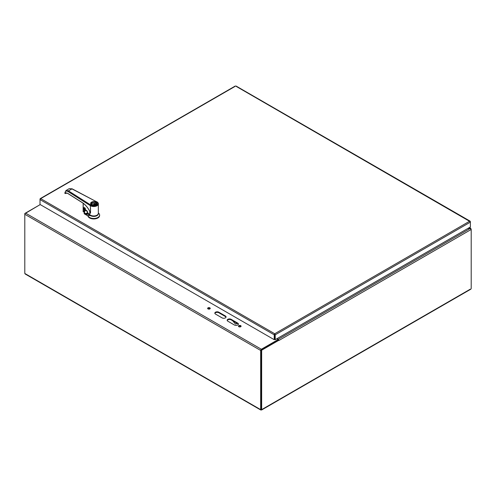 <?xml version="1.0" encoding="UTF-8"?>
<svg xmlns="http://www.w3.org/2000/svg" width="496" height="496" viewBox="0 0 496 496"><rect width="100%" height="100%" fill="white"/><g stroke="black" fill="none" stroke-linecap="round" stroke-linejoin="round"><path stroke-width="0.74" d="M261.318 349.847L278.107 340.144L278.107 339.586L276.743 338.799M261.163 350.095L261.163 409.349L261.163 349.934L278.355 340.008L278.845 340.529A0.98 0.564 -120 0 0 278.845 340.473M24.8 213.472L24.8 214.272A0.98 0.564 -60 0 1 25.494 213.075L40.213 204.575L25.005 213.59M226.009 317.217A2.325 1.345 0 0 0 225.382 316.547L218.804 312.747A2.325 1.345 0 0 0 216.498 312.412A2.325 1.345 0 0 0 214.88 313.416M238.347 324.341A2.325 1.345 0 0 0 237.714 323.671L231.136 319.87A2.325 1.345 0 0 0 228.836 319.536A2.325 1.345 0 0 0 227.218 320.54M210.149 308.667A1.308 0.756 0 0 0 208.934 308.196A1.308 0.756 0 0 0 207.719 308.667M240.988 326.48A1.308 0.756 0 0 0 239.779 326.002A1.308 0.756 0 0 0 238.564 326.48M467.821 228.482L470.134 228.482L471.2 229.468L470.729 228.303L468.162 228.284M278.107 339.586L261.361 349.252A0.98 0.564 120 0 0 260.667 350.449L260.667 409.628L261.156 409.913L261.652 409.628L261.652 350.213L278.845 340.287M218.804 312.189L225.382 315.983A2.325 1.345 180 0 1 226.064 316.938A2.325 1.345 180 0 1 224.626 318.178A2.325 1.345 180 0 1 222.09 317.886L215.512 314.086A2.325 1.345 180 0 1 214.83 313.137A2.325 1.345 180 0 1 216.268 311.897A2.325 1.345 180 0 1 218.804 312.189L218.804 312.747M231.136 319.306L237.714 323.107A2.325 1.345 180 0 1 238.396 324.055A2.325 1.345 180 0 1 236.964 325.295A2.325 1.345 180 0 1 234.428 325.004L227.85 321.21A2.325 1.345 180 0 1 227.168 320.261A2.325 1.345 180 0 1 228.6 319.015A2.325 1.345 180 0 1 231.136 319.306L231.136 319.87M208.01 308.921A1.308 0.756 180 0 1 207.626 308.388A1.308 0.756 180 0 1 208.934 307.632A1.308 0.756 180 0 1 210.242 308.388A1.308 0.756 180 0 1 209.436 309.089A1.308 0.756 180 0 1 208.01 308.921M238.849 326.728A1.308 0.756 180 0 1 238.471 326.194A1.308 0.756 180 0 1 239.779 325.438A1.308 0.756 180 0 1 241.087 326.194A1.308 0.756 180 0 1 240.275 326.895A1.308 0.756 180 0 1 238.849 326.728M25.693 273.966L24.8 273.451L24.8 214.272L260.667 350.449M261.156 409.913L261.156 409.349L260.667 409.628L261.156 409.913L470.307 289.162M278.814 340.268A0.98 0.564 -120 0 0 278.151 339.326L470.134 228.482L469.148 227.72M278.151 339.326L276.991 338.656M278.845 340.523L471.2 229.468L471.2 288.647M261.163 349.934L261.652 350.213M261.163 409.349L261.652 409.628M91.363 215.568A3.937 2.275 0 0 0 96.156 215.568M87.488 213.733L88.034 213.416M86.471 210.54A5.034 2.908 180 0 1 84.791 210.794L84.494 213.088L86.05 214.309A2.089 1.209 -120 0 0 87.488 213.888L90.52 215.636A4.582 2.641 0 0 0 95.691 216.163A4.582 2.641 0 0 0 98.32 213.54M87.749 213.051L85.157 213.503L86.18 214.086L87.792 213.113M84.611 208.047L84.196 212.586L85.027 213.733M84.363 212.561L84.363 213.875L87.935 215.94L87.935 215.456L90.52 215.636M98.338 212.951L98.605 213.181A5.859 3.385 180 0 1 99.622 215.084A5.859 3.385 180 0 1 94.085 218.463A5.859 3.385 180 0 1 87.935 215.456M84.773 207.849L84.611 210.645M84.196 212.586L84.494 213.088M84.363 213.875A0.732 0.422 180 0 1 84.196 213.423M99.622 215.084L99.622 215.562A5.859 3.385 180 0 1 94.085 218.941A5.859 3.385 180 0 1 87.935 215.94M95.827 202.25A2.933 1.693 0 0 0 95.244 201.99A2.933 1.693 0 0 0 92.306 201.977A2.933 1.693 0 0 0 90.83 203.447A2.933 1.693 0 0 0 93.756 205.139A2.933 1.693 0 0 0 96.689 203.447A2.933 1.693 0 0 0 95.827 202.25M95.567 202.399A2.567 1.482 0 0 0 91.946 202.405A2.567 1.482 0 0 0 91.946 204.495A2.567 1.482 0 0 0 95.573 204.495A2.567 1.482 0 0 0 95.567 202.399M95.505 204.532A2.381 1.376 0 0 0 96.143 203.596A2.381 1.376 0 0 0 95.443 202.622A2.381 1.376 0 0 0 92.845 202.331A2.381 1.376 0 0 0 91.376 203.596A2.381 1.376 0 0 0 92.014 204.532M91.555 204.123A2.381 1.376 0 0 1 95.164 203.534L95.164 204.135M95.964 204.123A2.381 1.376 0 0 0 95.678 203.831L93.787 204.929M95.164 203.534L92.901 204.842M82.553 202.746L82.361 202.622C85.653 204.798 88.325 208.097 90.377 212.511L90.377 212.871A14.651 8.06 62.2 0 1 90.52 213.218L90.377 205.679A0.552 0.329 -57.7 0 1 90.78 205.015A4.03 2.325 0 0 0 96.615 205.09A4.03 2.325 0 0 0 96.466 201.723L71.877 188.858L69.198 188.672L72.131 188.821L68.429 190.861L65.956 190.551L64.79 193.142L65.125 193.533L65.807 192.987L67.537 193.229M90.78 205.015L68.429 190.861A0.552 0.329 122.3 0 0 68.026 191.518C66.123 190.551 65.094 191.165 64.939 193.366L64.951 192.801M66.39 192.863L65.125 193.533L67.338 193.105L82.361 202.622M68.026 191.518L90.377 205.679A4.582 2.641 0 0 0 95.412 206.361A4.582 2.641 0 0 0 98.338 203.899L98.338 213.317A4.582 2.641 180 0 1 94.897 215.878A4.582 2.641 180 0 1 89.745 214.594L87.786 212.902M90.526 213.212L90.52 208.016A4.582 2.641 180 0 1 90.377 207.923M90.377 212.511L89.125 210.062M65.807 192.987L67.394 193.229L82.417 202.746C85.436 204.73 87.959 207.737 89.974 211.767L89.745 211.253M89.745 211.302L89.745 214.594M93.167 215.94A3.807 2.201 0 0 0 94.352 215.94M66.352 192.863L64.995 193.335M65.763 192.752L65.497 193.353L65.763 192.752M65.863 192.956L65.497 193.353M84.326 212.139A10.621 6.132 0 0 0 84.252 212.226L84.252 207.588A10.621 6.132 0 0 0 84.252 207.588L84.345 207.57M83.309 211.811L83.185 203.267L83.142 211.656L84.252 212.226L83.948 207.613L84.332 207.576M84.208 207.489L85.312 208.549L85.436 209.771M85.281 208.518L85.269 209.616L86.49 210.496C86.961 210.577 87.395 211.42 87.792 213.038M235.166 86.354L40.691 198.629L274.722 333.746L274.716 334.54L275.212 334.819L470.369 222.146L470.369 221.582L469.681 221.185L470.369 222.146L470.369 227.013L275.212 339.686L275.212 334.819L274.722 333.746L274.226 334.819L274.226 339.686L40.009 204.457L40.009 199.597L40.691 198.629L40.009 199.026L40.009 199.597L274.226 334.819L274.716 334.54L274.716 339.407L274.226 339.686M470.202 221.675L236.146 86.354M40.691 198.629L40.176 199.125M274.722 334.304L274.722 339.407L275.212 339.686M236.27 322.834L236.27 323.448A1.166 0.67 60 0 1 236.028 323.981L236.642 323.621A1.166 0.67 -120 0 0 236.877 323.187M236.028 323.981A1.166 0.67 60 0 1 235.067 323.597L232.643 320.738M25.494 213.075L261.361 349.252M24.8 273.451L260.667 409.628M225.382 315.983L225.382 316.547M237.714 323.107L237.714 323.671M86.05 214.309L86.18 214.086A1.903 1.097 -120 0 0 87.147 214.191A1.903 1.097 -120 0 0 87.445 213.844M84.655 207.855L84.791 210.794L84.146 213.578M96.677 203.279A2.97 1.711 180 0 1 96.726 203.596A2.97 1.711 180 0 1 95.92 204.774M91.599 204.774A2.97 1.711 180 0 1 90.793 203.596A2.97 1.711 180 0 1 90.842 203.279M91.537 204.736A3.15 1.817 180 0 1 91.531 202.163A3.15 1.817 180 0 1 95.982 202.157A3.15 1.817 180 0 1 95.988 204.73A3.15 1.817 180 0 1 91.537 204.736M96.466 201.723L72.131 188.821M85.312 208.549L85.349 209.771L86.527 210.583L87.749 213.181M274.722 333.746L469.681 221.185M236.797 323.138L236.27 323.448M469.433 227.552L470.809 228.346M260.772 410.018L25.104 273.959M470.896 289.149L261.547 410.018M87.439 213.788L87.147 214.191M96.689 203.85L96.689 203.447M90.83 203.85L90.83 203.447M96.726 203.596C97.154 203.992 96.422 204.513 94.531 205.177C92.306 205.288 91.059 204.761 90.793 203.596M69.198 188.672L65.968 190.545M98.338 203.899C98.462 203.224 97.923 202.486 96.72 201.686M65.937 192.913L65.571 193.273M84.308 212.207L83.142 211.656L83.142 203.236M84.264 207.533L85.083 208.146M470.146 221.173L236.022 86M235.29 86L40.226 198.617"/></g></svg>
